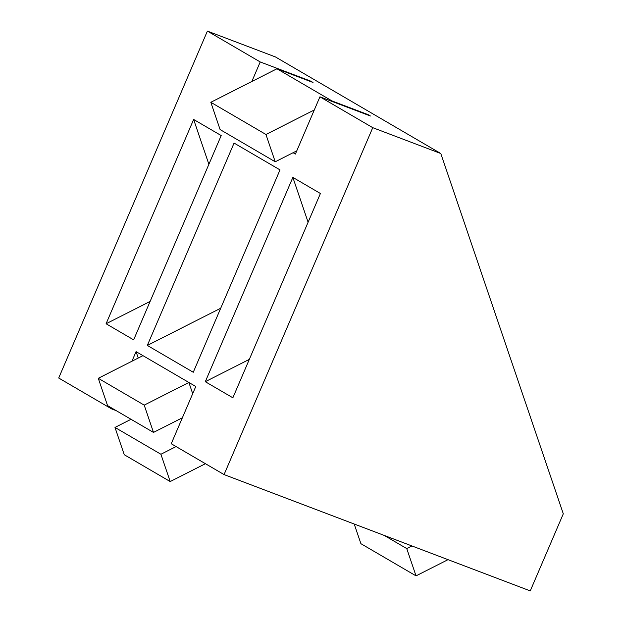 <?xml version="1.0" encoding="UTF-8"?>
<svg xmlns="http://www.w3.org/2000/svg" width="622" height="622" viewBox="0 0 622 622"><rect width="100%" height="100%" fill="white"/><g stroke="black" fill="none" stroke-linecap="round" stroke-linejoin="round"><path stroke-width="0.93" d="M368.154 114.673L332.07 100.966L276.945 68.77L313.029 82.477L310.736 81.14L260.214 61.951L207.39 31.1L275.437 56.944L440.796 153.517L372.757 127.673L319.926 96.822L370.448 116.011L368.154 114.673L367.625 114.938M296.772 150.858L293.102 152.717L295.396 154.062L319.926 96.822M310.207 81.404L310.736 81.14M372.757 127.673L224.068 474.586L171.244 443.743L195.774 386.503L136.062 351.624L138.239 358.039M192.696 393.687L188.886 382.476L144.211 405.124L98.276 378.3L142.951 355.652M224.068 474.586L530.255 590.9L563.299 513.811L440.796 153.517M116.19 410.637L111.525 408.864L111.851 408.102M207.39 31.1L58.701 378.02L111.525 408.864M208.883 164.294L193.644 119.463L106.082 323.759L150.104 301.437M193.644 119.463L221.199 135.557L133.644 339.853L106.082 323.759M205.299 381.698L232.861 397.792L320.416 193.496L292.861 177.402L205.299 381.698L249.321 359.376M193.263 372.259L147.328 345.435L234.066 143.068L280.001 169.892L193.263 372.259M260.214 61.951L251.832 81.505M131.942 361.234L136.062 351.624M147.328 345.435L220.701 308.24M98.276 378.3L107.559 405.598L153.494 432.422L144.211 405.124M153.494 432.422L182.363 417.782M160.911 454.254L114.984 427.431L124.26 454.729L170.195 481.552L160.911 454.254L176.08 446.565M170.195 481.552L205.415 463.701M114.984 427.431L131.024 419.298M276.945 68.77L210.827 102.296L265.952 134.484L314.289 109.977M331.542 101.23L332.07 100.966M265.952 134.484L275.227 161.782L293.102 152.717M210.827 102.296L220.11 129.586L275.227 161.782M448.011 559.66L416.025 575.871L360.908 543.682L354.221 524.035M411.927 545.953L406.749 548.581L384.24 535.433M416.025 575.871L406.749 548.581M308.1 222.233L292.861 177.402"/></g></svg>
